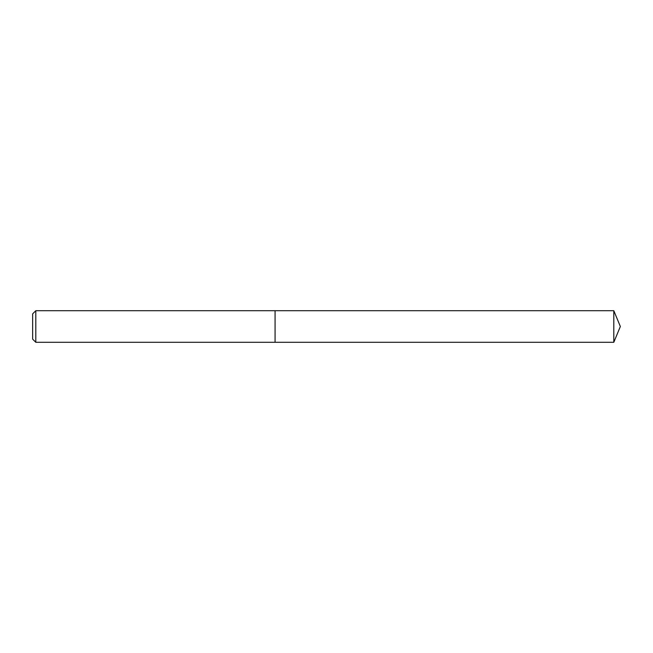 <?xml version="1.0" encoding="UTF-8"?>
<svg xmlns="http://www.w3.org/2000/svg" width="653" height="653" viewBox="0 0 653 653"><rect width="100%" height="100%" fill="white"/><g stroke="black" fill="none" stroke-linecap="round" stroke-linejoin="round"><path stroke-width="0.98" d="M35.809 310.706L35.809 342.294L275.076 342.294L275.076 310.706L275.076 342.294L613.804 342.294L613.804 310.706L35.809 310.706L32.65 313.864L32.65 339.136L35.809 342.294M613.804 342.294L620.35 326.5L613.804 310.706"/></g></svg>
